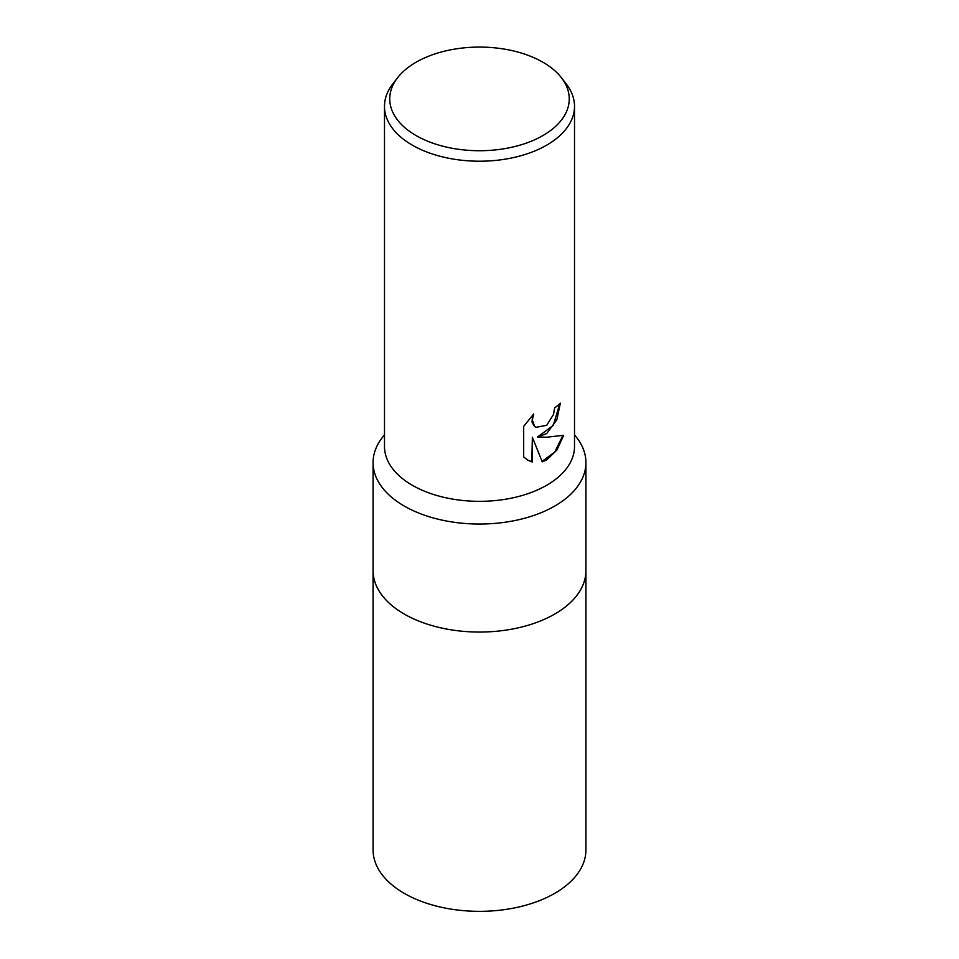 <?xml version="1.0" encoding="UTF-8"?>
<svg xmlns="http://www.w3.org/2000/svg" width="959" height="959" viewBox="0 0 959 959"><rect width="100%" height="100%" fill="white"/><g stroke="black" fill="none" stroke-linecap="round" stroke-linejoin="round"><path stroke-width="1.44" d="M574.513 434.775L576.647 437.52A106.425 61.436 180 0 1 585.925 462.598A106.425 61.436 180 0 1 520.222 519.37A106.425 61.436 180 0 1 404.254 506.052A106.425 61.436 180 0 1 373.075 462.598A106.425 61.436 180 0 1 382.353 437.52L384.487 434.775M585.925 462.598L585.925 570.605A106.425 61.436 180 0 1 554.746 614.06A106.425 61.436 180 0 1 438.778 627.378A106.425 61.436 180 0 1 373.075 570.605L373.075 849.902A106.425 61.436 180 0 0 438.778 906.675A106.425 61.436 180 0 0 554.746 893.344A106.425 61.436 180 0 0 585.925 849.902L585.925 570.605A106.425 61.436 180 0 1 520.222 627.378A106.425 61.436 180 0 1 404.254 614.06A106.425 61.436 180 0 1 373.075 570.605L373.075 462.598M561.435 77.751L566.242 83.96A95.013 54.855 180 0 1 574.513 106.353L574.513 446.474A95.013 54.855 180 0 1 546.69 485.266A95.013 54.855 180 0 1 412.31 485.266A95.013 54.855 180 0 1 384.487 446.474L384.487 106.353A95.013 54.855 180 0 1 392.758 83.96L397.565 77.751A89.75 51.822 180 0 1 416.038 62.263A89.75 51.822 180 0 1 561.435 77.751A89.75 51.822 180 0 1 542.962 135.543A89.75 51.822 180 0 1 428.601 141.584A89.75 51.822 180 0 1 397.565 77.751M546.69 433.552L537.579 436.968L546.69 437.22L563.616 435.302L557.011 449.939L546.69 459.936L542.219 461.818L532.365 437.232L532.365 462.034L527.786 460.176L523.686 456.94L523.686 426.335L533.683 413.964L532.329 420.03L534.499 426.084L536.021 427.294L546.69 425.328L553.559 414.36L554.554 408.007A95.013 54.855 0 0 0 560.344 403.188L556.843 419.826L546.69 433.552M574.513 106.353A95.013 54.855 180 0 1 546.69 145.145A95.013 54.855 180 0 1 443.142 157.036A95.013 54.855 180 0 1 384.487 106.353M559.78 403.703L553.295 425.352L537.579 436.968M535.757 427.139L533.947 425.772L532.029 422.008L532.605 415.031M527.51 460.008L531.813 461.723L532.365 437.232M542.051 461.399L554.734 452.025L562.897 435.494"/></g></svg>
